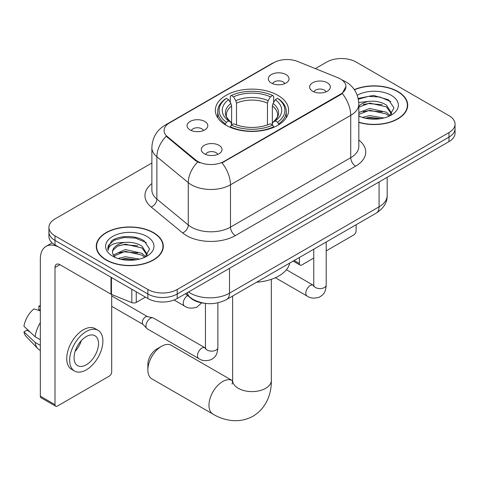 <?xml version="1.0" encoding="UTF-8"?>
<svg xmlns="http://www.w3.org/2000/svg" width="479" height="479" viewBox="0 0 479 479"><rect width="100%" height="100%" fill="white"/><g stroke="black" fill="none" stroke-linecap="round" stroke-linejoin="round"><path stroke-width="0.72" d="M277.892 95.333A36.638 21.154 0 0 0 237.967 90.747A36.638 21.154 0 0 0 215.346 110.29A36.638 21.154 0 0 0 226.082 125.247A36.638 21.154 0 0 0 266.007 129.833A36.638 21.154 0 0 0 288.621 110.29A36.638 21.154 0 0 0 277.892 95.333M190.103 129.929A10.37 5.987 180 0 1 188.043 128.24A10.37 5.987 180 0 1 191.48 120.798A10.37 5.987 180 0 1 204.767 121.462A10.37 5.987 180 0 1 206.826 128.24A10.37 5.987 180 0 1 190.103 129.929M203.503 130.551A6.221 3.593 0 0 0 201.833 128.803A6.221 3.593 0 0 0 195.707 127.893A6.221 3.593 0 0 0 191.366 130.551M271.342 83.029A10.37 5.987 180 0 1 269.288 81.334A10.37 5.987 180 0 1 272.719 73.892A10.37 5.987 180 0 1 286.005 74.562A10.37 5.987 180 0 1 288.065 81.334A10.37 5.987 180 0 1 271.342 83.029M284.742 83.651A6.221 3.593 0 0 0 283.077 81.897A6.221 3.593 0 0 0 276.946 80.987A6.221 3.593 0 0 0 272.605 83.651M204.329 153.777A10.37 5.987 180 0 1 202.27 152.083A10.37 5.987 180 0 1 205.707 144.646A10.37 5.987 180 0 1 218.993 145.311A10.37 5.987 180 0 1 221.047 152.083A10.37 5.987 180 0 1 204.329 153.777M217.729 154.4A6.221 3.593 0 0 0 216.059 152.651A6.221 3.593 0 0 0 209.928 151.741A6.221 3.593 0 0 0 205.593 154.4M312.649 91.238A10.37 5.987 180 0 1 310.59 89.549A10.37 5.987 180 0 1 314.026 82.107A10.37 5.987 180 0 1 327.313 82.771A10.37 5.987 180 0 1 329.366 89.549A10.37 5.987 180 0 1 312.649 91.238M326.049 91.86A6.221 3.593 0 0 0 324.379 90.112A6.221 3.593 0 0 0 318.248 89.202A6.221 3.593 0 0 0 313.913 91.86M337.97 77.76A18.663 10.777 180 0 1 340.461 78.963A18.663 10.777 180 0 1 345.928 86.585A18.663 10.777 180 0 1 340.461 94.201L224.124 161.369A18.663 10.777 180 0 1 195.636 159.932L167.452 136.695A18.663 10.777 180 0 1 164.081 130.51A18.663 10.777 180 0 1 169.548 122.893L273.814 62.695A18.663 10.777 180 0 1 297.716 61.486L337.97 77.76M204.132 303.231A20.741 11.975 180 0 1 191.013 298.333L185.463 293.753M358.825 122.414A33.53 19.358 0 0 0 407.713 105.212A33.53 19.358 0 0 0 397.893 91.525A33.53 19.358 0 0 0 354.31 89.621M153.49 232.626A33.53 19.358 0 0 0 116.954 228.435A33.53 19.358 0 0 0 96.255 246.314A33.53 19.358 0 0 0 106.075 260.001A33.53 19.358 0 0 0 142.616 264.198A33.53 19.358 0 0 0 163.309 246.314A33.53 19.358 0 0 0 153.49 232.626M96.602 248.062A33.53 19.358 0 0 0 96.489 248.571M345.928 86.585L342.269 93.447L340.461 94.758L222.022 162.872A24.195 13.969 60 0 1 230.477 184.792A27.65 15.963 180 0 1 191.372 184.792A27.65 15.963 180 0 1 188.277 182.661L156.873 156.771A27.65 15.963 180 0 1 151.873 147.61L151.873 189.941A27.65 15.963 0 0 0 156.873 199.102L188.277 224.992A27.65 15.963 0 0 0 191.372 227.124A27.65 15.963 0 0 0 230.477 227.124L350.724 157.705A27.65 15.963 0 0 0 358.825 146.412L358.825 104.081A27.65 15.963 180 0 1 350.724 115.367A24.195 13.969 -120 0 0 342.269 93.447M151.873 163.01L54.995 218.939A20.741 11.975 0 0 0 48.924 227.405L48.924 236.44A20.741 11.975 0 0 0 54.995 244.907L147.867 298.525L147.867 294.01A20.741 11.975 0 0 0 177.2 294.01L448.979 137.102A20.741 11.975 0 0 0 455.05 128.635A20.741 11.975 0 0 1 448.979 137.102L177.2 294.01A20.741 11.975 0 0 1 147.867 294.01L54.995 240.392L147.867 294.01L147.867 289.496A20.741 11.975 0 0 0 177.2 289.496L448.979 132.587A20.741 11.975 0 0 0 455.05 124.121A20.741 11.975 0 0 0 448.979 115.655L356.101 62.03A20.741 11.975 0 0 0 326.774 62.03L315.368 68.617M48.924 231.926A20.741 11.975 0 0 0 54.995 240.392A20.741 11.975 0 0 1 48.924 231.926M199.827 162.872L195.636 160.746L166.201 136.24A24.195 16.184 129.5 0 0 156.873 156.771L156.873 199.102A6.916 4.622 -50.5 0 1 151.208 207.036A34.566 19.956 180 0 1 151.873 183.613M48.924 227.405A20.741 11.975 0 0 0 54.995 235.872L147.867 289.496M163.082 248.571A33.53 19.358 0 0 0 162.968 248.062M407.485 107.47A33.53 19.358 0 0 0 407.372 106.955M147.867 298.525A20.741 11.975 0 0 0 177.2 298.525L448.979 141.616A20.741 11.975 0 0 0 455.05 133.15L455.05 124.121M358.825 122.193A33.183 19.16 0 0 0 407.372 105.212A33.183 19.16 0 0 0 397.654 91.663A33.183 19.16 0 0 0 354.442 89.812M362.387 117.403L369.716 115.613L383.919 118.002M365.255 118.193L369.716 117.409L380.943 118.624M358.825 112.553L369.716 108.446L386.409 112.224L389.966 115.613M358.825 114.349L369.716 110.236L386.409 114.014L389.038 116.241M358.771 102.476L368.752 101.386A17.28 9.975 0 0 0 358.825 106.284M368.752 101.386C375.38 100.686 381.266 101.913 386.409 105.057L391.469 113.02L391.349 114.331M358.825 107.176L369.716 103.069L386.409 106.847L391.415 113.912M358.825 115.493L359.807 116.445M358.825 116.002A24.195 13.969 0 0 0 391.295 115.086A24.195 13.969 0 0 0 391.295 95.333A24.195 13.969 0 0 0 357.238 95.243M389.325 116.11L393.978 107.925L388.673 99.883L373.542 95.405L358.19 98.446M358.352 99.213L368.483 96.387L379.889 96.986L390.804 101.59M363.142 104.548L368.483 103.554L382.17 104.715M363.142 111.715L368.483 110.727L382.17 111.882M365.716 118.295L368.483 117.894L380.685 118.666M294.16 260.51L299.399 263.534A3.455 1.994 120 0 0 300.117 265.115A3.455 1.994 120 0 0 301.842 264.947L313.757 258.067M326.199 250.882L353.658 235.027A3.455 1.994 120 0 0 356.101 230.794L356.101 224.747M299.399 263.534L299.399 257.486M106.32 259.863A33.183 19.16 0 0 0 142.485 264.013A33.183 19.16 0 0 0 162.968 246.314A33.183 19.16 0 0 0 153.244 232.77A33.183 19.16 0 0 0 117.086 228.615A33.183 19.16 0 0 0 96.602 246.314A33.183 19.16 0 0 0 106.32 259.863M117.984 258.51L125.312 256.72L139.515 259.103M120.852 259.301L125.312 258.51L136.539 259.732M113.325 255.002L125.312 249.553L142.006 253.331L145.562 256.72M113.924 255.984L125.312 251.343L142.006 255.121L144.634 257.343M144.921 257.211L149.574 249.032L144.269 240.985C135.832 234.944 119.115 235.225 111.733 240.787L107.751 248.08L108.128 250.427C108.35 245.17 113.757 242.524 124.348 242.488A17.28 9.975 0 0 0 112.505 251.96A17.28 9.975 0 0 0 113.343 255.032L115.403 257.552M124.348 242.488C130.977 241.793 136.862 243.015 142.006 246.158L147.065 254.121L146.945 255.439M112.505 252.158L113.092 250.038L117.565 246.158L125.312 244.176L142.006 247.954L147.011 255.02M146.891 236.44A24.195 13.969 0 0 0 112.679 236.44A24.195 13.969 0 0 0 112.679 256.193A24.195 13.969 0 0 0 146.891 256.193A24.195 13.969 0 0 0 146.891 236.44M107.751 248.248L108.499 245.296L114.206 240.189L124.079 237.494L135.485 238.093L146.4 242.697M118.738 245.655L124.079 244.661L137.766 245.817M118.738 252.822L124.079 251.828L137.766 252.99M121.313 259.402L124.079 259.001L136.275 259.774M147.867 369.986L147.867 364.339A12.442 7.185 -60 0 1 156.669 349.101L161.555 346.281A19.358 11.173 120 0 0 147.867 369.986A19.358 11.173 120 0 0 151.879 378.847L212.981 414.119A19.358 11.173 -60 0 1 210.012 398.612A19.358 11.173 -60 0 1 222.657 381.553A19.358 11.173 -60 0 1 232.333 380.595L232.626 380.763M225.423 124.857L225.423 123.935L226.405 122.235A32.907 18.998 0 0 1 226.405 98.345L228.669 99.65A29.728 17.16 0 0 0 228.669 120.93L230.902 122.199L231.62 124.869M231.62 123.78L231.62 105.913L230.902 103.5L228.669 99.65M230.309 102.482L230.309 96.081L231.291 95.519A32.907 18.998 0 0 1 272.683 95.519L270.419 96.824A29.728 17.16 0 0 0 233.554 96.824L235.788 100.674L236.512 103.087L236.512 124.941M267.462 124.941L267.462 103.087L268.186 100.674L270.419 96.824M256.558 282.221A38.021 21.95 0 0 0 289.729 263.067M230.309 126.755A34.29 19.795 0 0 0 273.665 126.755L272.683 125.061A32.907 18.998 0 0 1 231.291 125.061L230.309 127.342M273.665 127.342L273.665 126.755M226.405 98.345L225.423 98.902A34.29 19.795 0 0 0 217.7 111.421A34.29 19.795 0 0 0 225.423 123.935M272.683 95.519L273.665 96.081L273.665 102.482M231.291 125.061L233.554 123.756A29.728 17.16 0 0 0 270.419 123.756L272.683 125.061M228.669 120.93L226.405 122.235M233.554 96.824L231.291 95.519M230.902 103.5A26.59 15.352 0 0 0 230.902 122.199L231.028 122.283C227.25 118.63 225.711 116.152 226.411 114.846A25.579 14.765 0 0 1 231.62 105.913M278.55 123.935A34.29 19.795 0 0 0 286.274 111.421A34.29 19.795 0 0 0 278.55 98.902L277.569 98.345A32.907 18.998 0 0 1 277.569 122.235L278.55 123.935L278.55 124.857M277.569 122.235L275.305 120.93A29.728 17.16 0 0 0 275.305 99.65L277.569 98.345M275.305 99.65L273.072 103.5L272.347 105.913L272.347 123.78L273.072 122.199L275.305 120.93M272.347 105.913A25.579 14.765 0 0 1 277.563 114.846C278.257 116.157 276.718 118.636 272.946 122.283L273.072 122.199A26.59 15.352 0 0 0 273.072 103.5M272.347 124.869L272.347 123.78M232.333 380.595L171.237 345.317A19.358 11.173 120 0 0 161.555 346.281L156.669 349.101M217.879 302.83L217.879 347.544C217.173 356.322 214.646 357.256 211.167 359.651C206.03 361.244 201.898 360.885 198.773 358.579L147.251 328.834A6.221 3.593 -60 0 1 146.754 328.432A6.221 3.593 -60 0 1 145.963 325.983A6.221 3.593 -60 0 1 150.364 318.367A6.221 3.593 -60 0 1 152.873 317.828A6.221 3.593 -60 0 1 153.472 318.056L205.419 348.029M146.754 328.432L142.868 324.223A4.491 2.593 -60 0 1 142.299 322.457A4.491 2.593 -60 0 1 145.472 316.954A4.491 2.593 -60 0 1 147.287 316.565L152.873 317.828M136.258 291.825L136.258 302.405L145.424 297.112M110.996 277.233L59.887 247.727A27.65 15.963 -120 0 0 46.062 246.356A27.65 15.963 -120 0 0 40.332 259.013L40.332 396.175L54.995 404.641L54.995 267.48A6.916 3.994 60 0 1 56.426 264.318A6.916 3.994 60 0 1 59.887 264.659L110.996 294.172L110.996 277.233A3.455 1.994 0 0 0 111.457 277.461M54.995 404.641A3.455 1.994 120 0 0 55.714 406.222L41.05 397.756A3.455 1.994 -60 0 1 40.332 396.175M55.714 406.222A3.455 1.994 120 0 0 57.438 406.048L109.254 376.135A3.455 1.994 120 0 0 111.697 371.902L111.697 294.489M136.258 302.405A3.455 1.994 180 0 1 131.833 302.632L111.457 294.393A3.455 1.994 180 0 1 110.996 294.172M86.28 364.788A17.28 9.975 120 0 0 97.572 349.562A17.28 9.975 120 0 0 94.92 335.713A17.28 9.975 120 0 0 86.28 336.569A17.28 9.975 120 0 0 74.987 351.796A17.28 9.975 120 0 0 77.64 365.645A17.28 9.975 120 0 0 86.28 364.788M75.113 351.394A17.28 9.975 120 0 0 81.316 340.653M40.332 306.524L38.865 306.081L38.865 309.554L40.332 310.398M98.033 330.324L95.099 328.63A23.501 13.568 120 0 0 83.346 329.797A23.501 13.568 120 0 0 67.994 350.508A23.501 13.568 120 0 0 71.599 369.339L74.526 371.033A23.501 13.568 120 0 0 86.28 369.872A23.501 13.568 120 0 0 101.632 349.161A23.501 13.568 120 0 0 98.033 330.324A23.501 13.568 120 0 0 86.28 331.486A23.501 13.568 120 0 0 70.928 352.203A23.501 13.568 120 0 0 74.526 371.033M40.332 322.684A22.812 13.172 120 0 0 35.141 336.743L23.95 326.271A17.974 10.376 120 0 1 33.979 308.901L40.332 310.829M40.332 339.743L35.141 336.743M30.003 331.941L26.956 330.181L23.95 331.917L35.141 342.389L40.332 345.383M35.141 342.389A22.812 13.172 120 0 0 37.955 348.76A22.812 13.172 120 0 0 39.679 350.119L40.332 350.49M40.332 305.674A17.974 10.376 120 0 0 38.865 306.081M23.95 331.917A17.974 10.376 120 0 0 26.076 336.39L37.955 348.76M167.452 136.695L167.452 137.509M195.636 159.932L195.636 160.746M224.124 161.369L224.124 161.926M340.461 94.201L340.461 94.758M235.369 235.59A6.916 3.994 60 0 1 230.477 227.124L230.477 184.792L350.724 115.367L350.724 157.705A6.916 3.994 60 0 0 355.616 166.171L235.369 235.59A34.566 19.956 180 0 1 186.487 235.59A34.566 19.956 180 0 1 182.613 232.926L151.208 207.036M358.825 104.081C358.358 94.135 353.987 86.681 345.712 81.717L342.222 80.017A24.195 11.328 112 0 0 341.898 79.897M167.488 124.306A24.195 13.969 -120 0 0 164.98 125.247C156.711 130.216 152.34 137.671 151.873 147.61M164.98 125.247L271.785 63.587A24.195 13.969 60 0 1 273.617 62.809M197.701 162.034A24.195 16.184 129.5 0 0 188.277 182.661L188.277 224.992A6.916 4.622 -50.5 0 1 182.613 232.926M358.825 140.084A34.566 19.956 180 0 1 355.616 166.171M177.2 289.496L177.2 298.525M448.979 132.587L448.979 141.616M54.995 235.872L54.995 244.907M188.54 291.98A27.65 15.963 0 0 0 190.397 293.166A27.65 15.963 0 0 0 229.501 293.166L379.075 206.808A27.65 15.963 0 0 0 387.176 195.522C387.379 202.377 383.721 208.251 376.213 213.137L226.639 299.495A13.825 7.981 60 0 0 229.501 293.166L229.501 268.33M379.075 181.972L379.075 206.808A13.825 7.981 60 0 1 376.213 213.137M187.421 292.627A13.825 9.245 129.5 0 0 189.828 297.124L185.63 293.657M271.342 279.323L271.342 380.428A19.358 11.173 180 0 1 265.671 388.325A19.358 11.173 180 0 1 238.303 388.325A19.358 11.173 180 0 1 232.632 380.428L232.111 384.134M267.462 103.087A25.579 14.765 0 0 0 236.512 103.087M268.186 100.674A26.59 15.352 0 0 0 235.788 100.674M326.199 242.009L326.199 285.011A6.221 3.593 180 0 1 324.091 287.705A6.221 3.593 180 0 1 315.577 287.55A6.221 3.593 180 0 1 313.757 285.011L313.559 286.352M326.199 285.011C325.492 293.783 322.966 294.723 319.487 297.118C314.35 298.704 310.218 298.345 307.093 296.04A6.221 3.593 -60 0 1 306.141 291.058A6.221 3.593 -60 0 1 310.2 285.574A6.221 3.593 -60 0 1 310.482 285.424A6.221 3.593 -60 0 1 313.314 285.268L313.739 285.49M217.879 347.544A6.221 3.593 180 0 1 215.772 350.239A6.221 3.593 180 0 1 207.257 350.089A6.221 3.593 180 0 1 205.437 347.544L205.24 348.892M198.773 358.579A6.221 3.593 -60 0 1 197.821 353.592A6.221 3.593 -60 0 1 201.881 348.113A6.221 3.593 -60 0 1 202.162 347.964A6.221 3.593 -60 0 1 204.994 347.802M174.069 300.01L184.547 306.057A6.221 3.593 -60 0 1 183.595 301.075A6.221 3.593 -60 0 1 187.66 295.591A6.221 3.593 -60 0 1 187.678 295.579M54.995 267.48L59.887 264.659M111.457 277.503L111.457 294.393M131.833 302.632L131.833 289.268M271.785 63.587L276.215 61.522M342.222 80.017L341.856 79.867M226.639 299.495C215.514 305.081 204.383 305.081 193.259 299.495L189.828 297.124M387.176 195.522L387.176 177.296M407.372 107.985L407.372 105.212M300.117 265.115L293.148 261.091M162.968 249.086L162.968 246.314M96.602 249.086L96.602 246.314M271.342 380.428C271.593 393.127 266.671 408.066 253.074 416.173C239.261 423.891 223.861 420.694 212.981 414.119M217.7 117.744L217.7 111.421M286.274 117.744L286.274 111.421M232.632 296.034L232.632 380.428M307.093 296.04L275.377 277.73M313.757 249.194L313.757 285.011M313.314 285.268L286.418 269.737M111.697 306.315L143.029 324.403M205.437 303.411L205.437 347.544M111.697 295.932L147.52 316.619M184.547 306.057C187.612 308.356 191.744 308.716 196.947 307.135L201.629 302.86M46.062 246.356L52.139 242.847"/></g></svg>
